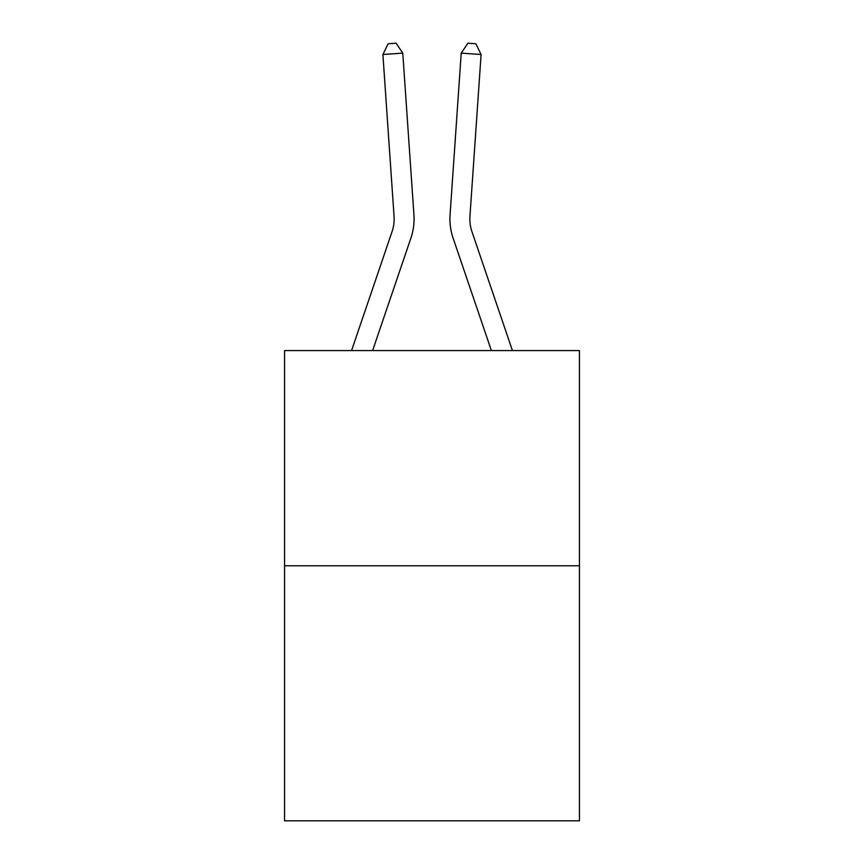 <?xml version="1.0" encoding="UTF-8"?>
<svg xmlns="http://www.w3.org/2000/svg" width="864" height="864" viewBox="0 0 864 864"><rect width="100%" height="100%" fill="white"/><g stroke="black" fill="none" stroke-linecap="round" stroke-linejoin="round"><path stroke-width="1.3" d="M579.442 565.769L579.442 350.579L284.558 350.579L284.558 820.8L579.442 820.8L579.442 565.769L284.558 565.769M413.932 214.812L402.775 53.125L413.932 214.812A59.778 59.778 0 0 1 410.875 238.183L372.611 350.579M512.438 350.579L471.982 231.768A39.852 39.852 0 0 1 469.951 216.184L481.097 54.497L461.225 53.125L450.068 214.812A59.778 59.778 0 0 0 453.125 238.183L491.389 350.579M351.562 350.579L392.018 231.768A39.852 39.852 0 0 0 394.049 216.184L382.903 54.497L388.152 43.751L396.101 43.2L402.775 53.125L382.903 54.497M392.018 231.768A39.852 39.852 0 0 0 394.049 216.184A39.852 39.852 0 0 1 392.018 231.768A39.852 39.852 0 0 0 394.049 216.184A39.852 39.852 0 0 1 392.018 231.768A39.852 39.852 0 0 0 394.049 216.184A39.852 39.852 0 0 1 392.018 231.768A39.852 39.852 0 0 0 394.049 216.184A39.852 39.852 0 0 1 392.018 231.768A39.852 39.852 0 0 0 394.049 216.184A39.852 39.852 0 0 1 392.018 231.768A39.852 39.852 0 0 0 394.049 216.184A39.852 39.852 0 0 1 392.018 231.768A39.852 39.852 0 0 0 394.049 216.184A39.852 39.852 0 0 1 392.018 231.768A39.852 39.852 0 0 0 394.049 216.184A39.852 39.852 0 0 1 392.018 231.768A39.852 39.852 0 0 0 394.049 216.184A39.852 39.852 0 0 1 392.018 231.768A39.852 39.852 0 0 0 394.049 216.184A39.852 39.852 0 0 1 392.018 231.768A39.852 39.852 0 0 0 394.049 216.184A39.852 39.852 0 0 1 392.018 231.768A39.852 39.852 0 0 0 394.049 216.184A39.852 39.852 0 0 1 392.018 231.768A39.852 39.852 0 0 0 394.049 216.184A39.852 39.852 0 0 1 392.018 231.768A39.852 39.852 0 0 0 394.049 216.184A39.852 39.852 0 0 1 392.018 231.768A39.852 39.852 0 0 0 394.049 216.184A39.852 39.852 0 0 1 392.018 231.768A39.852 39.852 0 0 0 394.049 216.184A39.852 39.852 0 0 1 392.018 231.768A39.852 39.852 0 0 0 394.049 216.184A39.852 39.852 0 0 1 392.018 231.768A39.852 39.852 0 0 0 394.049 216.184A39.852 39.852 0 0 1 392.018 231.768A39.852 39.852 0 0 0 394.049 216.184A39.852 39.852 0 0 1 392.018 231.768A39.852 39.852 0 0 0 394.049 216.184A39.852 39.852 0 0 1 392.018 231.768A39.852 39.852 0 0 0 394.049 216.184A39.852 39.852 0 0 1 392.018 231.768A39.852 39.852 0 0 0 394.049 216.184A39.852 39.852 0 0 1 392.018 231.768A39.852 39.852 0 0 0 394.049 216.184A39.852 39.852 0 0 1 392.018 231.768M481.097 54.497L475.848 43.751L467.899 43.2L461.225 53.125L450.068 214.812M471.982 231.768A39.852 39.852 0 0 1 469.951 216.184"/></g></svg>
